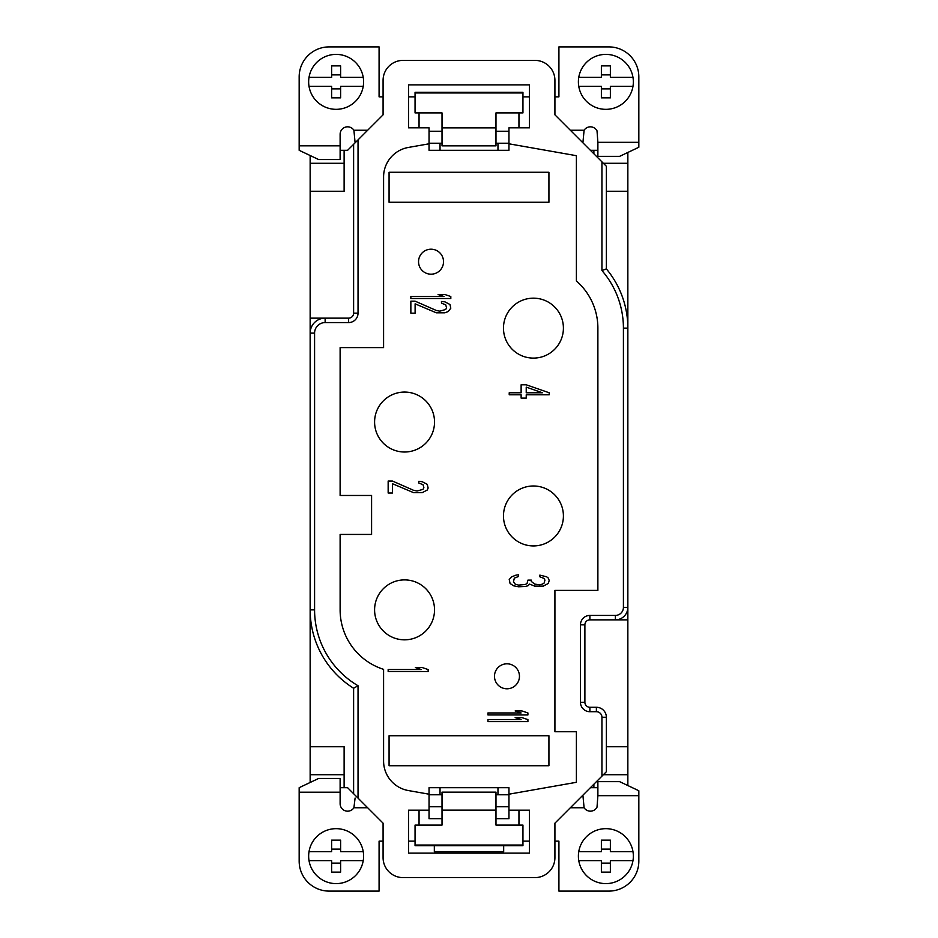 <?xml version="1.0" encoding="UTF-8"?>
<svg xmlns="http://www.w3.org/2000/svg" width="938" height="938" viewBox="0 0 938 938"><rect width="100%" height="100%" fill="white"/><g stroke="black" fill="none" stroke-linecap="round" stroke-linejoin="round"><path stroke-width="1.41" d="M344.117 774.706L310.15 774.706L310.15 782.48M310.15 774.706L310.15 191.258L344.117 191.258L310.15 191.258L310.15 155.52M314.582 333.131A10.553 10.553 0 0 1 325.134 322.578L348.619 322.578A9.427 9.427 0 0 0 358.035 313.151L358.035 139.879L383.079 114.835L383.079 80.363A19.979 19.979 0 0 1 403.059 60.384L534.941 60.384A19.979 19.979 0 0 1 554.921 80.363L554.921 114.835L601.938 161.852L601.938 270.531A87.984 87.984 0 0 1 623.418 328.136L623.418 607.367A8.055 8.055 0 0 1 615.363 615.422L589.885 615.422A9.427 9.427 0 0 0 580.458 624.849L580.458 702.281A9.427 9.427 0 0 0 589.885 711.708L596.38 711.708A5.558 5.558 0 0 1 601.938 717.265L601.938 776.148L554.921 823.165L554.921 857.637A19.979 19.979 0 0 1 534.941 877.616L403.059 877.616A19.979 19.979 0 0 1 383.079 857.637L383.079 823.165L358.035 798.121L358.035 685.748A87.984 87.984 0 0 1 314.582 609.864L314.582 333.131L310.15 333.131A14.985 14.985 0 0 1 325.134 318.146L310.15 318.146M434.329 845.677L434.329 851.704L503.671 851.704L503.671 845.677M627.85 152.46L627.85 607.367A12.487 12.487 0 0 1 615.363 619.854L627.85 619.854M623.418 607.367L627.85 607.367L627.85 746.742L606.37 746.742L606.37 717.265A9.99 9.99 0 0 0 596.38 707.275L589.885 707.275A4.995 4.995 0 0 1 584.89 702.281L584.89 624.849A4.995 4.995 0 0 1 589.885 619.854L615.363 619.854L615.363 615.422M627.85 785.54L627.85 746.742M508.959 794.767L495.979 794.767M442.021 794.767L429.041 794.767M495.979 810.127L495.979 792.141L442.021 792.141L442.021 825.088L415.053 825.088L415.053 845.044L522.947 845.044L522.947 825.088L495.979 825.088L495.979 810.127L442.021 810.127M508.959 806.75L495.979 806.75M518.949 825.088L518.949 810.174M582.897 795.19L584.093 807.747A7.492 7.492 0 0 0 597.014 807.172L597.881 795.682L638.837 795.682L638.837 861.131A29.969 29.969 0 0 1 608.868 891.1L558.919 891.1L558.919 841.152L554.921 841.152M601.938 776.148L606.37 771.716L606.37 746.742M597.881 795.682L597.881 781.635L619.608 781.635L638.837 790.746L638.837 795.682M590.389 787.697L597.881 787.697M508.959 787.697L429.041 787.697L429.041 810.174L408.558 810.174L408.558 853.134L529.442 853.134L529.442 810.174L508.959 810.174L508.959 787.697M358.035 798.121L347.611 787.697L340.119 787.697M442.021 806.75L429.041 806.75M419.052 810.174L419.052 825.088M355.103 798.039L353.907 807.747A7.492 7.492 0 0 1 340.119 803.678L340.119 792.188L299.163 792.188L299.163 787.686L318.686 778.434L340.119 778.434L340.119 792.188M383.079 841.152L379.081 841.152L379.081 891.1L329.132 891.1A29.969 29.969 0 0 1 299.163 861.131L299.163 792.188M353.614 793.689L353.614 688.246A92.416 92.416 0 0 1 310.15 609.864L314.582 609.864M344.117 746.742L310.15 746.742L344.117 746.742L344.117 787.697M358.035 685.748L353.614 688.246M325.134 322.578L325.134 318.146L348.619 318.146A4.995 4.995 0 0 0 353.614 313.151L353.614 144.311L347.611 150.303L344.117 150.303L344.117 191.258M344.117 150.303L340.119 150.303M508.959 794.193L576.401 782.304L576.401 731.746L554.921 731.746L554.921 590.389L597.881 590.389L597.881 328.136A62.436 62.436 0 0 0 576.401 281.001L576.401 155.696L508.959 143.807L508.959 150.303L429.041 150.303L429.041 143.807L408.347 147.454A29.969 29.969 0 0 0 383.583 176.977L383.583 347.611L340.119 347.611L340.119 495.475L371.589 495.475L371.589 534.437L340.119 534.437L340.119 609.864A62.436 62.436 0 0 0 383.583 669.357L383.583 761.023A29.969 29.969 0 0 0 408.347 790.546L429.041 794.193M597.881 150.303L590.389 150.303M597.881 142.318L597.881 156.365L619.608 156.365L638.837 147.254L638.837 142.318L597.881 142.318L597.014 130.828A7.492 7.492 0 0 0 584.093 130.253L582.897 142.811M363.229 77.373L340.623 77.373L340.623 65.883L331.63 65.883L331.63 77.373L309.024 77.373A27.472 27.472 0 0 1 363.229 77.373A27.472 27.472 0 0 1 336.121 109.336A27.472 27.472 0 0 1 309.024 77.373M578.394 81.864A27.472 27.472 0 0 1 605.866 54.392A27.472 27.472 0 0 1 632.974 86.366A27.472 27.472 0 0 1 578.769 86.366A27.472 27.472 0 0 1 578.394 81.864M610.368 88.864L601.375 88.864M610.368 86.366L632.974 86.366L610.368 86.366L610.368 97.857L601.375 97.857L601.375 86.366L578.769 86.366M610.368 74.876L601.375 74.876M638.837 142.318L638.837 76.869A29.969 29.969 0 0 0 608.868 46.9L558.919 46.9L558.919 96.849L554.921 96.849M601.938 161.852L606.37 166.284L606.37 268.901L601.938 270.531M508.959 143.807L508.959 127.826L529.442 127.826L529.442 84.866L408.558 84.866L408.558 127.826L429.041 127.826L429.041 143.807M529.442 96.849L522.947 96.849M518.949 112.912L518.949 127.826M606.37 191.258L627.85 191.258M623.418 328.136L627.85 328.136A92.416 92.416 0 0 0 606.37 268.901M593.883 787.697L593.883 784.203M627.85 774.706L603.369 774.706M593.883 150.303L593.883 153.797M627.85 163.294L603.369 163.294M358.035 139.879L353.614 144.311M355.103 142.811L353.907 130.253A7.492 7.492 0 0 0 340.119 134.322L340.119 145.812L299.163 145.812L299.163 150.315L318.686 159.566L340.119 159.566L340.119 145.812M383.079 96.849L379.081 96.849L379.081 46.9L329.132 46.9A29.969 29.969 0 0 0 299.163 76.869L299.163 145.812M632.974 77.373L610.368 77.373L610.368 65.883L601.375 65.883L601.375 77.373L578.769 77.373M419.052 127.826L419.052 112.912M415.053 96.849L408.558 96.849M442.021 131.25L429.041 131.25M508.959 131.25L495.979 131.25M495.979 127.873L495.979 112.912L522.947 112.912L522.947 92.956L415.053 92.956L415.053 112.912L442.021 112.912L442.021 145.859L495.979 145.859L495.979 127.873L442.021 127.873M309.024 860.627L331.63 860.627L331.63 872.117L340.623 872.117L340.623 860.627L363.229 860.627A27.472 27.472 0 0 1 309.024 860.627A27.472 27.472 0 0 1 336.121 828.664A27.472 27.472 0 0 1 363.229 851.634L340.623 851.634L340.623 840.143L331.63 840.143L331.63 851.634L309.024 851.634M442.021 143.233L429.041 143.233M508.959 143.233L495.979 143.233M309.024 86.366L331.63 86.366L331.63 97.857L340.623 97.857L340.623 86.366L363.229 86.366L340.623 86.366M340.623 74.876L331.63 74.876M522.947 92.956L522.947 92.323L415.053 92.323L415.053 92.956M331.63 863.124L340.623 863.124M340.623 88.864L331.63 88.864M578.394 856.136A27.472 27.472 0 0 1 605.866 828.664A27.472 27.472 0 0 1 632.974 860.627A27.472 27.472 0 0 1 578.769 860.627A27.472 27.472 0 0 1 578.394 856.136M610.368 863.124L601.375 863.124M610.368 860.627L632.974 860.627L610.368 860.627L610.368 872.117L601.375 872.117L601.375 860.627L578.769 860.627M610.368 849.136L601.375 849.136M632.974 851.634L610.368 851.634L610.368 840.143L601.375 840.143L601.375 851.634L578.769 851.634M440.028 150.303L440.028 143.233M497.972 150.303L497.972 143.233M527.906 721.603L487.948 721.603L487.948 719.61L521.106 719.61L515.15 717.617L521.962 717.617L527.906 719.61L527.906 721.603M428.127 671.538L388.156 671.538L388.156 669.544L421.314 669.544L415.37 667.539L422.17 667.539L428.127 669.544L428.127 671.538M388.156 481.03L392.412 481.03L413.67 490.351L417.07 491.02L423.015 489.355L423.87 487.69L423.015 484.688L418.77 483.023L418.77 481.358L422.17 481.698L427.271 484.36L428.127 488.018L427.271 490.023L422.17 492.685L413.67 492.685L392.412 483.691L392.412 493.013L388.156 493.013L388.156 481.03M513.473 585.781L518.573 586.778L525.374 586.449L527.93 585.781L529.63 584.116L534.73 586.121L543.231 586.121L548.331 583.448L549.187 580.458L548.331 578.125L546.631 576.788L539.831 575.123L539.831 576.788L544.087 578.453L544.931 580.118L544.087 583.119L542.387 584.116L539.831 584.784L534.73 584.116L531.33 581.454L531.33 580.118L527.93 580.118L527.074 583.448L525.374 584.456L518.573 585.113L515.173 584.116L513.473 581.783L514.329 578.125L518.573 576.46L518.573 574.795L516.029 575.123L511.773 576.788L509.217 579.461L510.073 583.448L513.473 585.781M549.187 392.776L526.23 384.791L521.129 384.791L521.129 392.776L509.217 392.776L509.217 394.781L521.129 394.781L521.129 398.111L526.23 398.111L526.23 394.781L549.187 394.781L549.187 392.776M450.815 298.507L410.856 298.507L410.856 296.514L444.014 296.514L438.069 294.509L444.87 294.509L450.815 296.514L450.815 298.507M410.856 301.168L415.112 301.168L436.369 310.49L439.77 311.158L445.714 309.493L446.57 307.828L445.714 304.838L441.47 303.173L441.47 301.508L444.87 301.837L449.97 304.498L450.815 308.168L448.27 311.498L444.87 312.823L436.369 312.823L415.112 303.83L415.112 313.163L410.856 313.163L410.856 301.168M548.929 172.275L548.929 202.256L389.071 202.256L389.071 172.275L548.929 172.275M548.929 735.744L548.929 765.725L389.071 765.725L389.071 735.744L548.929 735.744M527.906 714.944L487.948 714.944L487.948 712.95L521.106 712.95L515.15 710.945L521.962 710.945L527.906 712.95L527.906 714.944M415.053 841.152L408.558 841.152M529.442 841.152L522.947 841.152M533.441 298.167A29.969 29.969 0 0 1 563.41 328.136A29.969 29.969 0 0 1 533.441 358.105A29.969 29.969 0 0 1 503.471 328.136A29.969 29.969 0 0 1 533.441 298.167A29.969 29.969 0 0 1 563.41 328.136A29.969 29.969 0 0 1 533.441 358.105A29.969 29.969 0 0 1 503.471 328.136A29.969 29.969 0 0 1 533.441 298.167M363.229 851.634A27.472 27.472 0 0 1 363.229 860.627L340.623 860.627M340.623 849.136L331.63 849.136M533.441 485.99A29.969 29.969 0 0 1 563.41 515.959A29.969 29.969 0 0 1 533.441 545.928A29.969 29.969 0 0 1 503.471 515.959A29.969 29.969 0 0 1 533.441 485.99A29.969 29.969 0 0 1 563.41 515.959A29.969 29.969 0 0 1 533.441 545.928A29.969 29.969 0 0 1 503.471 515.959A29.969 29.969 0 0 1 533.441 485.99M506.966 688.797A12.487 12.487 0 0 1 494.478 676.298A12.487 12.487 0 0 1 506.966 663.811A12.487 12.487 0 0 1 519.453 676.298A12.487 12.487 0 0 1 506.966 688.797A12.487 12.487 0 0 1 494.478 676.298A12.487 12.487 0 0 1 506.966 663.811A12.487 12.487 0 0 1 519.453 676.298A12.487 12.487 0 0 1 506.966 688.797M404.559 639.833A29.969 29.969 0 0 1 374.59 609.864A29.969 29.969 0 0 1 404.559 579.895A29.969 29.969 0 0 1 434.529 609.864A29.969 29.969 0 0 1 404.559 639.833A29.969 29.969 0 0 1 374.59 609.864A29.969 29.969 0 0 1 404.559 579.895A29.969 29.969 0 0 1 434.529 609.864A29.969 29.969 0 0 1 404.559 639.833M404.559 452.01A29.969 29.969 0 0 1 374.59 422.041A29.969 29.969 0 0 1 404.559 392.072A29.969 29.969 0 0 1 434.529 422.041A29.969 29.969 0 0 1 404.559 452.01A29.969 29.969 0 0 1 374.59 422.041A29.969 29.969 0 0 1 404.559 392.072A29.969 29.969 0 0 1 434.529 422.041A29.969 29.969 0 0 1 404.559 452.01M431.034 274.189A12.487 12.487 0 0 1 418.547 261.702A12.487 12.487 0 0 1 431.034 249.203A12.487 12.487 0 0 1 443.522 261.702A12.487 12.487 0 0 1 431.034 274.189A12.487 12.487 0 0 1 418.547 261.702A12.487 12.487 0 0 1 431.034 249.203A12.487 12.487 0 0 1 443.522 261.702A12.487 12.487 0 0 1 431.034 274.189M526.23 387.113L542.387 392.776L526.23 392.776L526.23 387.113M344.117 163.294L310.15 163.294M497.972 794.767L497.972 787.697M440.028 794.767L440.028 787.697M522.947 845.044L522.947 845.677L415.053 845.677L415.053 845.044M495.979 818.745L508.959 818.745L508.959 810.174M442.021 818.745L429.041 818.745L429.041 810.174M584.093 807.747L570.327 807.747M367.673 807.747L353.907 807.747M570.327 130.253L584.093 130.253M606.37 717.265L601.938 717.265M596.38 711.708L596.38 707.275M589.885 707.275L589.885 711.708M580.458 702.281L584.89 702.281M584.89 624.849L580.458 624.849M589.885 615.422L589.885 619.854M348.619 322.578L348.619 318.146M353.614 313.151L358.035 313.151M353.907 130.253L367.673 130.253"/></g></svg>
